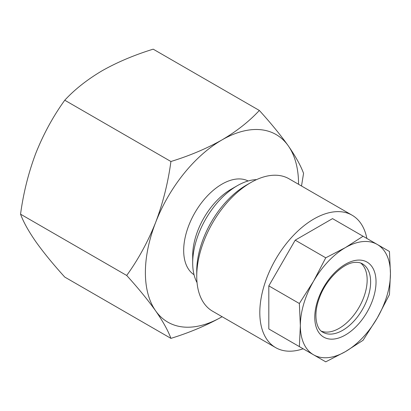 <?xml version="1.0" encoding="UTF-8"?>
<svg xmlns="http://www.w3.org/2000/svg" width="411" height="411" viewBox="0 0 411 411"><rect width="100%" height="100%" fill="white"/><g stroke="black" fill="none" stroke-linecap="round" stroke-linejoin="round"><path stroke-width="0.62" d="M321.392 331.174A39.497 22.805 120 0 0 328.543 332.021A39.497 22.805 120 0 0 361.711 302.219A39.497 22.805 120 0 0 360.719 263.05M345.399 351.636A63.71 36.785 -60 0 1 328.163 357.632A63.71 36.785 -60 0 1 313.547 354.791L325.748 361.834L345.399 351.636L363.067 340.287L377.257 318.011L389.453 294.584L390.45 273.608L389.453 251.491L363.067 236.253L345.399 247.602L325.748 257.8L313.547 281.227L299.357 303.508L300.354 325.625L299.357 346.601L313.547 354.791A63.71 36.785 -60 0 1 300.354 325.625A63.71 36.785 -60 0 1 313.547 281.227A63.71 36.785 -60 0 1 345.399 247.602A63.71 36.785 -60 0 1 377.257 244.447A63.71 36.785 -60 0 1 390.45 273.608A63.71 36.785 -60 0 1 377.257 318.011A63.71 36.785 -60 0 1 345.399 351.636M303.143 348.785A76.451 44.136 -60 0 1 293.182 351.025A76.451 44.136 -60 0 1 275.642 347.619A76.451 44.136 -60 0 1 268.917 272.683A76.451 44.136 -60 0 1 334.554 211.799A76.451 44.136 -60 0 1 352.093 215.205A76.451 44.136 -60 0 1 366.853 238.437M275.642 347.619L212.574 311.209A76.451 44.136 -60 0 1 196.741 276.213A76.451 44.136 -60 0 1 250.797 182.582A76.451 44.136 -60 0 1 271.486 175.389A76.451 44.136 -60 0 1 289.025 178.795L352.093 215.205M196.741 276.213L196.741 271.008A70.081 40.458 -60 0 1 246.292 185.181L250.797 182.582M197.044 282.629A63.073 36.415 -60 0 1 192.687 262.948A63.073 36.415 -60 0 1 237.286 185.7L237.286 185.7A63.073 36.415 -60 0 1 256.51 179.633M192.687 262.948L192.687 255.663A54.154 31.267 -60 0 1 230.977 189.343L237.286 185.7L230.977 189.343M194.033 274.723A54.154 31.267 -60 0 1 186.835 231.064A54.154 31.267 -60 0 1 221.971 184.138A54.154 31.267 -60 0 1 248.157 180.979M301.51 185.998L303.559 173.35C300.724 165.612 295.632 156.447 288.291 145.848A108.304 62.529 -60 0 1 298.55 184.292M221.971 139.925A108.304 62.529 -60 0 1 288.291 145.848C280.569 135.019 270.921 123.218 259.341 110.451C249.236 121.353 236.777 131.176 221.971 139.925C206.594 148.571 189.574 155.764 170.914 161.502C168.078 182.638 162.987 202.947 155.646 222.433A108.304 62.529 -60 0 1 221.971 139.925M155.646 310.86A108.304 62.529 -60 0 1 155.646 222.433C147.924 241.75 138.276 259.428 126.701 275.462C138.296 288.26 147.95 300.061 155.646 310.86C163.003 321.479 168.089 330.644 170.914 338.366C189.574 332.622 206.594 325.43 221.971 316.783A108.304 62.529 -60 0 1 155.646 310.86M259.341 110.451L153.195 49.166C134.31 55.002 117.289 62.195 102.139 70.743C87.168 79.621 74.71 89.444 64.763 100.217L170.914 161.502M126.701 275.462L20.55 214.177C23.386 193.042 28.477 172.733 35.819 153.246C43.54 133.929 53.189 116.251 64.763 100.217M170.914 338.366L64.763 277.081C53.168 264.283 43.515 252.482 35.819 241.678C28.462 231.059 23.376 221.894 20.55 214.177M363.067 236.253L332.53 218.621L295.206 240.168L268.82 285.876L268.82 328.97L295.206 344.202M268.82 328.97L299.357 346.601M268.82 285.876L299.357 303.508M295.206 240.168L325.748 257.8M333.681 339.065A43.319 25.009 -60 0 1 317.102 302.424A43.319 25.009 -60 0 1 357.123 260.173A43.319 25.009 -60 0 1 373.702 296.814A43.319 25.009 -60 0 1 333.681 339.065M322.948 332.268A39.497 22.805 120 0 0 332.011 334.025A39.497 22.805 120 0 0 365.924 302.568A39.497 22.805 120 0 0 362.445 263.852C360.432 262.634 357.883 262.156 354.796 262.413C343.468 262.814 325.82 279.305 319.383 298.001C312.915 314.734 316.331 329.334 322.948 332.268"/></g></svg>
